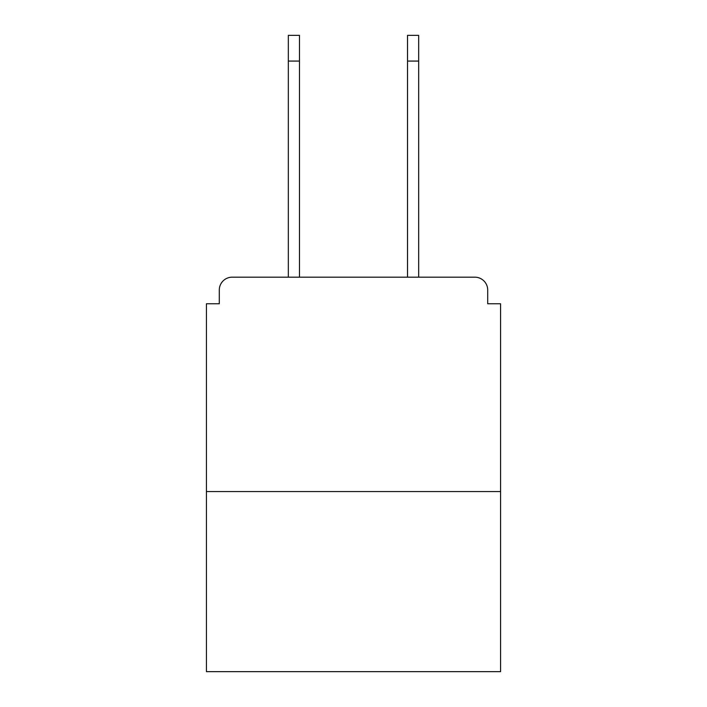 <?xml version="1.0" encoding="UTF-8"?>
<svg xmlns="http://www.w3.org/2000/svg" width="707" height="707" viewBox="0 0 707 707"><rect width="100%" height="100%" fill="white"/><g stroke="black" fill="none" stroke-linecap="round" stroke-linejoin="round"><path stroke-width="1.06" d="M487.706 303.763L487.706 290.038L487.706 303.763L500.574 303.763L500.574 671.65L206.426 671.65L206.426 303.763L219.294 303.763L219.294 290.038L219.294 303.763M500.574 491.568L206.426 491.568M487.706 290.038A12.867 12.867 0 0 0 474.839 277.179L232.161 277.179A12.867 12.867 0 0 0 219.294 290.038M474.839 277.179L420.391 277.179L474.839 277.179M286.609 277.179L232.161 277.179L286.609 277.179M288.323 61.076L288.323 35.35L299.476 35.35L299.476 61.076L288.323 61.076L288.323 277.179M299.476 277.179L299.476 61.076M407.524 277.179L407.524 35.35L418.677 35.35L418.677 61.076L407.524 61.076M418.677 277.179L418.677 61.076"/></g></svg>
